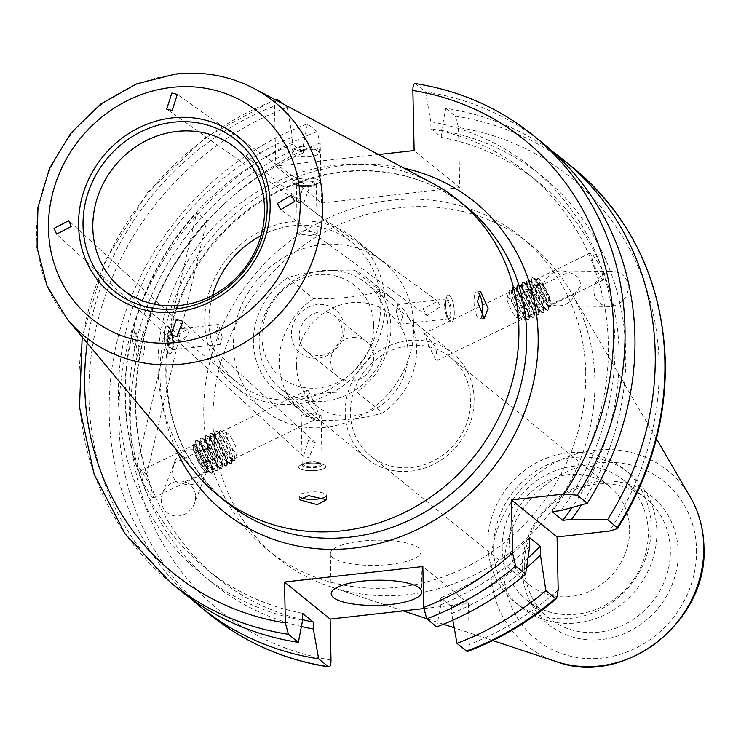 <?xml version="1.0" encoding="UTF-8"?>
<svg xmlns="http://www.w3.org/2000/svg" width="741" height="741" viewBox="0 0 741 741"><rect width="100%" height="100%" fill="white"/><g stroke="black" fill="none" stroke-linecap="round" stroke-linejoin="round"><path stroke-width="0.56" stroke-dasharray="3.71 2.78" d="M307.913 463.412A13.588 3.77 178.8 0 0 300.42 465.265A13.588 3.77 178.8 0 0 298.632 467.191A13.588 3.77 178.8 0 0 316.527 470.396A13.588 3.77 178.8 0 0 325.808 466.626A13.588 3.77 178.8 0 0 323.947 464.774A13.588 3.77 178.8 0 0 307.913 463.412M309.025 462.338A9.966 2.76 178.8 0 0 303.523 463.699A9.966 2.76 178.8 0 0 302.217 465.107A9.966 2.76 178.8 0 0 315.333 467.46A9.966 2.76 178.8 0 0 322.14 464.69A9.966 2.76 178.8 0 0 320.779 463.338A9.966 2.76 178.8 0 0 309.025 462.338M308.562 440.163L303.458 456.317L308.923 457.577L315.555 442.831L308.562 440.163M314.304 418.23L301.17 415.423L307.987 413.108L321.103 415.006L314.304 418.23M445.674 305.088A13.588 4.066 83.6 0 0 449.055 320.177A13.588 4.066 83.6 0 0 451.491 322.094A13.588 4.066 83.6 0 0 454.279 312.081A13.588 4.066 83.6 0 0 448.462 295.075A13.588 4.066 83.6 0 0 446.517 297.484A13.588 4.066 83.6 0 0 445.674 305.088M444.832 306.246A9.966 2.983 83.6 0 0 447.314 317.305A9.966 2.983 83.6 0 0 449.102 318.713A9.966 2.983 83.6 0 0 451.149 311.368A9.966 2.983 83.6 0 0 446.879 298.901A9.966 2.983 83.6 0 0 445.452 300.67A9.966 2.983 83.6 0 0 444.832 306.246M422.944 308.701L427.14 315.731L440.135 306.774L437.912 301.161L422.944 308.701M402.548 316.815L400.047 324.206L396.231 311.692L397.824 304.403L402.548 316.815M301.948 178.303A13.588 3.77 -1.2 0 1 319.834 181.508A13.588 3.77 -1.2 0 1 318.056 183.435A13.588 3.77 -1.2 0 1 310.553 185.287A13.588 3.77 -1.2 0 1 294.52 183.925A13.588 3.77 -1.2 0 1 292.658 182.082A13.588 3.77 -1.2 0 1 301.948 178.303M303.134 181.239A9.966 2.76 -1.2 0 1 316.259 183.592A9.966 2.76 -1.2 0 1 314.953 185.009A9.966 2.76 -1.2 0 1 309.451 186.362A9.966 2.76 -1.2 0 1 297.687 185.37A9.966 2.76 -1.2 0 1 296.326 184.009A9.966 2.76 -1.2 0 1 303.134 181.239M303.597 203.414L309.303 187.769L303.236 186L298.688 202.46L303.597 203.414M310.479 235.592L317.296 233.276L304.162 230.47L297.373 233.693L310.479 235.592M301.272 146.097L319.139 148.404L309.84 151.034L291.982 149.608L301.272 146.097M164.187 336.618A13.588 4.066 -96.4 0 1 166.984 326.614A13.588 4.066 -96.4 0 1 169.42 328.532A13.588 4.066 -96.4 0 1 172.801 343.611A13.588 4.066 -96.4 0 1 171.958 351.215A13.588 4.066 -96.4 0 1 170.004 353.624A13.588 4.066 -96.4 0 1 164.187 336.618M167.327 337.331A9.966 2.983 -96.4 0 1 169.374 329.986A9.966 2.983 -96.4 0 1 171.152 331.394A9.966 2.983 -96.4 0 1 173.635 342.453A9.966 2.983 -96.4 0 1 173.014 348.029A9.966 2.983 -96.4 0 1 171.588 349.798A9.966 2.983 -96.4 0 1 167.327 337.331M189.214 334.876L187.316 329.699L172.023 336.803L175.182 343.157L189.214 334.876M222.235 337.007L218.428 324.493L215.927 331.885L220.642 344.306L222.235 337.007M132.398 340.184L134.918 330.199L138.984 347.399L137.344 357.282L132.398 340.184M409.254 345.639A63.42 57.909 129.1 0 1 450.491 357.319A63.42 57.909 129.1 0 1 470.665 399.825A63.42 57.909 129.1 0 1 411.801 467.478A63.42 57.909 129.1 0 1 370.556 455.798A63.42 57.909 129.1 0 1 350.382 413.293A63.42 57.909 129.1 0 1 409.254 345.639M408.3 340.591A67.95 62.04 129.1 0 1 452.482 353.096A67.95 62.04 129.1 0 1 470.146 422.981A67.95 62.04 129.1 0 1 411.033 471.128A67.95 62.04 129.1 0 1 366.841 458.623A67.95 62.04 129.1 0 1 349.178 388.738A67.95 62.04 129.1 0 1 408.3 340.591M425.556 334.006L424.371 333.404L428.418 344.926L435.819 359.913L437.403 360.311L435.791 347.603L425.556 334.006M322.215 270.724A67.95 62.04 129.1 0 1 366.406 283.238A67.95 62.04 129.1 0 1 384.07 353.114A67.95 62.04 129.1 0 1 324.947 401.261A67.95 62.04 129.1 0 1 280.765 388.756A67.95 62.04 129.1 0 1 263.101 318.871A67.95 62.04 129.1 0 1 322.215 270.724M389.998 564.41A45.303 12.569 178.8 0 0 420.944 551.823A45.303 12.569 178.8 0 0 361.302 541.125A45.303 12.569 178.8 0 0 330.356 553.712A45.303 12.569 178.8 0 0 389.998 564.41M206.795 471.193A18.117 16.543 129.1 0 1 206.387 472.36A18.117 16.543 129.1 0 1 181.98 483.215C176.312 483.845 173.144 479.853 172.496 471.22L174.116 463.347A18.117 16.543 129.1 0 1 174.515 462.18A18.117 16.543 129.1 0 1 198.921 451.325L206.859 467.367L206.795 471.193L181.98 483.215M195.624 496.609A18.117 16.543 129.1 0 1 194.374 503.621A18.117 16.543 129.1 0 1 175.339 515.968A18.117 16.543 129.1 0 1 161.26 500.453A18.117 16.543 129.1 0 1 162.501 493.441A18.117 16.543 129.1 0 1 181.545 481.094A18.117 16.543 129.1 0 1 195.624 496.609M543.431 284.442A18.117 16.543 129.1 0 1 561.493 270.854A18.117 16.543 129.1 0 1 568.236 272.419C577.082 274.365 581.092 279.051 580.277 286.48L576.109 292.287L551.304 304.31L543.431 284.442L568.236 272.419M593.865 290.889A18.117 16.543 129.1 0 1 612.77 271.456A18.117 16.543 129.1 0 1 628.229 287.045A18.117 16.543 129.1 0 1 609.324 306.478A18.117 16.543 129.1 0 1 593.865 290.889M522.201 569.227A82.242 75.091 129.1 0 1 598.533 481.493A82.242 75.091 129.1 0 1 678.182 551.758A82.242 75.091 129.1 0 1 601.849 639.492A82.242 75.091 129.1 0 1 522.201 569.227M524.295 566.346A77.008 70.312 129.1 0 1 566.698 493.636A77.008 70.312 129.1 0 1 645.856 498.369A77.008 70.312 129.1 0 1 670.355 549.979A77.008 70.312 129.1 0 1 627.951 622.69A77.008 70.312 129.1 0 1 548.794 617.957A77.008 70.312 129.1 0 1 524.295 566.346M502.194 548.414A77.008 70.312 129.1 0 1 544.598 475.703A77.008 70.312 129.1 0 1 623.755 480.437A77.008 70.312 129.1 0 1 648.255 532.057A77.008 70.312 129.1 0 1 605.86 604.758A77.008 70.312 129.1 0 1 526.694 600.025A77.008 70.312 129.1 0 1 502.194 548.414M493.608 549.377A86.067 78.583 129.1 0 1 540.995 468.117A86.067 78.583 129.1 0 1 629.47 473.406A86.067 78.583 129.1 0 1 656.85 531.093A86.067 78.583 129.1 0 1 609.463 612.353A86.067 78.583 129.1 0 1 520.988 607.064A86.067 78.583 129.1 0 1 493.608 549.377M487.865 544.718A86.067 78.583 129.1 0 1 535.261 463.458A86.067 78.583 129.1 0 1 623.727 468.747A86.067 78.583 129.1 0 1 651.107 526.434A86.067 78.583 129.1 0 1 603.72 607.694A86.067 78.583 129.1 0 1 515.245 602.405A86.067 78.583 129.1 0 1 487.865 544.718M585.696 372.362A201.357 183.851 129.1 0 1 474.824 562.465A201.357 183.851 129.1 0 1 267.853 550.091A201.357 183.851 129.1 0 1 203.794 415.136A201.357 183.851 129.1 0 1 314.656 225.032A201.357 183.851 129.1 0 1 521.636 237.407A201.357 183.851 129.1 0 1 585.696 372.362M594.875 379.809A201.357 183.851 129.1 0 1 330.588 586.798A201.357 183.851 129.1 0 1 277.032 557.547A201.357 183.851 129.1 0 1 212.973 422.592A201.357 183.851 129.1 0 1 323.845 232.489A201.357 183.851 129.1 0 1 530.815 244.854A201.357 183.851 129.1 0 1 570.468 291.241A201.357 183.851 129.1 0 1 594.875 379.809M414.96 83.511L425.491 91.865A287.879 262.842 129.1 0 1 543.348 143.587M302.587 620.263A261.814 239.047 129.1 0 1 118.412 398.797A261.814 239.047 129.1 0 1 292.473 137.205L287.165 107.362L282.497 103.573M180.508 590.642A287.879 262.842 129.1 0 1 88.929 397.695A287.879 262.842 129.1 0 1 287.165 107.362M602.137 279.338L593.689 264.87L590.54 252.913L591.874 253.441L601.062 267.547L603.572 279.82L602.137 279.338M425.491 91.865L430.799 121.709L430.947 128.721A254.811 232.655 129.1 0 1 527.268 173.135A254.811 232.655 129.1 0 1 608.333 343.917A254.811 232.655 129.1 0 1 552.073 511.596M430.947 128.721L441.71 137.456A254.811 232.655 129.1 0 1 538.031 181.869A254.811 232.655 129.1 0 1 619.096 352.651A254.811 232.655 129.1 0 1 572.108 507.502M441.71 137.456L441.562 130.444A261.814 239.047 129.1 0 1 625.737 351.91A261.814 239.047 129.1 0 1 581.518 504.871M441.562 130.444L445.786 108.334A287.879 262.842 129.1 0 1 553.268 152.1M445.786 108.334L455.437 116.17L458.494 127.508A278.82 254.571 129.1 0 1 659.157 364.127A278.82 254.571 129.1 0 1 609.417 531.075M261.017 235.684A90.541 82.659 129.1 0 1 293.065 225.746A90.541 82.659 129.1 0 1 351.947 242.409A90.541 82.659 129.1 0 1 375.474 335.516A90.541 82.659 129.1 0 1 296.706 399.668A90.541 82.659 129.1 0 1 237.833 383.004A90.541 82.659 129.1 0 1 212.547 295.409M196.652 474.184A190.261 173.718 129.1 0 1 175.256 284.6A190.261 173.718 129.1 0 1 334.608 165.299A190.261 173.718 129.1 0 1 432.698 183.351M629.628 528.842A63.42 57.909 -50.9 0 0 609.454 486.328A63.42 57.909 -50.9 0 0 544.264 482.437A63.42 57.909 -50.9 0 0 509.345 542.31A63.42 57.909 -50.9 0 0 529.519 584.816A63.42 57.909 -50.9 0 0 594.708 588.715A63.42 57.909 -50.9 0 0 629.628 528.842M198.921 451.325L174.116 463.347M152.276 497.257L153.609 497.795L150.46 485.827L142.013 471.359L140.577 470.887L143.087 483.151L152.276 497.257M308.33 390.794L315.731 405.772L319.779 417.294L318.593 416.692L308.358 403.104L306.746 390.387L308.33 390.794M321.668 244.678A95.07 86.799 129.1 0 1 383.495 262.175A95.07 86.799 129.1 0 1 408.208 359.95A95.07 86.799 129.1 0 1 325.494 427.307A95.07 86.799 129.1 0 1 263.676 409.81A95.07 86.799 129.1 0 1 238.963 312.035A95.07 86.799 129.1 0 1 321.668 244.678M292.973 221.392A95.07 86.799 129.1 0 1 354.8 238.889A95.07 86.799 129.1 0 1 379.512 336.664A95.07 86.799 129.1 0 1 296.798 404.021A95.07 86.799 129.1 0 1 234.98 386.524A95.07 86.799 129.1 0 1 210.268 288.749A95.07 86.799 129.1 0 1 292.973 221.392M302.578 619.708A254.811 232.655 129.1 0 1 216.881 577.572A254.811 232.655 129.1 0 1 140.947 350.567A254.811 232.655 129.1 0 1 303.384 152.942L292.621 144.217L292.473 137.205M302.448 613.252A254.811 232.655 129.1 0 1 206.118 568.838A254.811 232.655 129.1 0 1 130.184 341.833A254.811 232.655 129.1 0 1 292.621 144.217M206.813 220.762A254.811 232.655 -50.9 0 0 146.764 474.592L206.813 220.762L196.773 212.621A254.811 232.655 -50.9 0 0 136.724 466.441L146.764 474.592M378.475 154.545L275.8 166.049L321.427 203.08L459.753 187.584L458.494 127.508M423.741 608.574L468.46 603.563L469.322 644.494L467.645 651.422M321.427 203.08L320.168 143.004L317.111 131.666L307.459 123.83L303.236 145.94L303.384 152.942M190.882 598.598A287.879 262.842 129.1 0 1 307.459 123.83M301.402 626.506A261.814 239.047 129.1 0 1 129.119 401.214A261.814 239.047 129.1 0 1 303.236 145.94M430.799 121.709A261.814 239.047 129.1 0 1 560.798 510.614M276.226 99.053L274.541 105.972L275.8 166.049M526.555 567.773A261.814 239.047 129.1 0 1 451.677 613.502L452.862 620.18M528.009 557.973A254.811 232.655 129.1 0 1 451.528 606.49L451.677 613.502M529.5 537.54A254.811 232.655 129.1 0 1 440.775 597.755L451.528 606.49M529.685 546.376A261.814 239.047 129.1 0 1 440.914 604.767L440.775 597.755M436.699 626.867L440.914 604.767M468.46 603.563L422.842 566.541M459.753 187.584L414.126 150.553M576.109 292.287A18.117 16.543 129.1 0 1 558.047 305.876A18.117 16.543 129.1 0 1 551.304 304.31M136.724 466.441L196.773 212.621M344.287 328.374A27.88 25.453 129.1 0 1 318.408 358.116A27.88 25.453 129.1 0 1 291.408 334.302A27.88 25.453 129.1 0 1 317.287 304.56A27.88 25.453 129.1 0 1 344.287 328.374M299.234 336.071A22.647 20.683 -50.9 0 0 306.441 351.253A22.647 20.683 -50.9 0 0 329.717 352.642A22.647 20.683 -50.9 0 0 342.194 331.264A22.647 20.683 -50.9 0 0 334.988 316.083A22.647 20.683 -50.9 0 0 311.702 314.684A22.647 20.683 -50.9 0 0 299.234 336.071M296.428 365.535A58.891 53.769 129.1 0 1 351.095 302.717A58.891 53.769 129.1 0 1 408.124 353.031A58.891 53.769 129.1 0 1 353.457 415.849A58.891 53.769 129.1 0 1 296.428 365.535M313.424 298.595A72.479 66.181 -50.9 0 0 279.237 363.488A72.479 66.181 -50.9 0 0 302.3 412.07A72.479 66.181 -50.9 0 0 315.972 420.434L290.148 399.473A72.479 66.181 129.1 0 1 276.476 391.109A72.479 66.181 129.1 0 1 253.413 342.527A72.479 66.181 129.1 0 1 287.601 277.643C306.033 272.114 328.217 269.631 354.152 270.187A72.479 66.181 129.1 0 1 367.823 278.551A72.479 66.181 129.1 0 1 390.877 327.133A72.479 66.181 129.1 0 1 356.699 392.017L382.523 412.978A72.479 66.181 -50.9 0 0 416.701 348.094A72.479 66.181 -50.9 0 0 393.647 299.512A72.479 66.181 -50.9 0 0 379.976 291.148C361.534 296.669 339.35 299.151 313.424 298.595L287.601 277.643M373.686 325.077A58.891 53.769 -50.9 0 0 316.657 274.772A58.891 53.769 -50.9 0 0 261.999 337.59A58.891 53.769 -50.9 0 0 319.028 387.904A58.891 53.769 -50.9 0 0 373.686 325.077M373.751 356.875A22.647 20.683 129.1 0 1 361.284 378.262A22.647 20.683 129.1 0 1 338.007 376.873A22.647 20.683 129.1 0 1 330.801 361.691A22.647 20.683 129.1 0 1 343.268 340.304A22.647 20.683 129.1 0 1 366.554 341.694A22.647 20.683 129.1 0 1 373.751 356.875M379.976 291.148L354.152 270.187M356.699 392.017C330.764 391.47 308.58 393.953 290.148 399.473M315.972 420.434C341.897 420.99 364.081 418.508 382.523 412.978M231.544 438.209A11.328 2.112 -115.8 0 1 237.074 453.103A11.328 2.112 -115.8 0 1 232.183 448.333A11.328 2.112 -115.8 0 1 227.32 437.69A11.328 2.112 -115.8 0 1 227.376 433.087A11.328 2.112 -115.8 0 1 231.544 438.209M234.916 458.651A16.663 3.103 -115.8 0 1 234.804 460.031A16.663 3.103 -115.8 0 1 233.387 460.365A16.663 3.103 -115.8 0 1 227.617 453.01A16.663 3.103 -115.8 0 1 219.373 432.475A16.663 3.103 -115.8 0 1 219.392 431.484A16.663 3.103 -115.8 0 1 220.54 430.577A16.663 3.103 -115.8 0 1 226.672 438.107A16.663 3.103 -115.8 0 1 234.916 458.651M219.058 434.726A14.588 2.714 -115.8 0 1 219.077 433.865A14.588 2.714 -115.8 0 1 220.401 433.226A14.588 2.714 -115.8 0 1 227.811 443.998A14.588 2.714 -115.8 0 1 232.655 457.642A14.588 2.714 -115.8 0 1 232.637 458.503A14.588 2.714 -115.8 0 1 231.322 459.142A14.588 2.714 -115.8 0 1 223.912 448.37A14.588 2.714 -115.8 0 1 219.058 434.726M223.161 439.144A18.117 3.372 -115.8 0 1 232.118 461.476A18.117 3.372 -115.8 0 1 232.1 462.541A18.117 3.372 -115.8 0 1 231.572 463.551A18.117 3.372 -115.8 0 1 224.18 455.345A18.117 3.372 -115.8 0 1 215.223 433.013A18.117 3.372 -115.8 0 1 215.77 430.938A18.117 3.372 -115.8 0 1 216.891 431.142A18.117 3.372 -115.8 0 1 223.161 439.144M231.646 461.699A18.117 3.372 -115.8 0 1 231.099 463.773A18.117 3.372 -115.8 0 1 229.979 463.57A18.117 3.372 -115.8 0 1 223.708 455.567A18.117 3.372 -115.8 0 1 214.751 433.244A18.117 3.372 -115.8 0 1 214.77 432.17A18.117 3.372 -115.8 0 1 215.298 431.16A18.117 3.372 -115.8 0 1 222.689 439.376A18.117 3.372 -115.8 0 1 231.646 461.699M214.214 437.079A14.588 2.714 -115.8 0 1 214.232 436.208A14.588 2.714 -115.8 0 1 215.548 435.569A14.588 2.714 -115.8 0 1 222.958 446.341A14.588 2.714 -115.8 0 1 227.811 459.985A14.588 2.714 -115.8 0 1 227.793 460.846A14.588 2.714 -115.8 0 1 226.468 461.486A14.588 2.714 -115.8 0 1 219.058 450.713A14.588 2.714 -115.8 0 1 214.214 437.079M218.308 441.488A18.117 3.372 -115.8 0 1 227.274 463.82A18.117 3.372 -115.8 0 1 227.246 464.894A18.117 3.372 -115.8 0 1 226.727 465.894A18.117 3.372 -115.8 0 1 219.336 457.688A18.117 3.372 -115.8 0 1 210.379 435.356A18.117 3.372 -115.8 0 1 210.926 433.281A18.117 3.372 -115.8 0 1 212.037 433.494A18.117 3.372 -115.8 0 1 218.308 441.488M226.802 464.051A18.117 3.372 -115.8 0 1 226.255 466.126A18.117 3.372 -115.8 0 1 225.134 465.913A18.117 3.372 -115.8 0 1 218.864 457.919A18.117 3.372 -115.8 0 1 209.907 435.588A18.117 3.372 -115.8 0 1 209.925 434.513A18.117 3.372 -115.8 0 1 210.453 433.513A18.117 3.372 -115.8 0 1 217.835 441.719A18.117 3.372 -115.8 0 1 226.802 464.051M209.36 439.422A14.588 2.714 -115.8 0 1 209.379 438.561A14.588 2.714 -115.8 0 1 210.703 437.922A14.588 2.714 -115.8 0 1 218.113 448.694A14.588 2.714 -115.8 0 1 222.967 462.338A14.588 2.714 -115.8 0 1 222.948 463.199A14.588 2.714 -115.8 0 1 221.624 463.838A14.588 2.714 -115.8 0 1 214.214 453.066A14.588 2.714 -115.8 0 1 209.36 439.422M213.464 443.84A18.117 3.372 -115.8 0 1 222.42 466.172A18.117 3.372 -115.8 0 1 222.402 467.238A18.117 3.372 -115.8 0 1 221.874 468.247A18.117 3.372 -115.8 0 1 214.492 460.041A18.117 3.372 -115.8 0 1 205.526 437.709A18.117 3.372 -115.8 0 1 206.081 435.634A18.117 3.372 -115.8 0 1 207.193 435.838A18.117 3.372 -115.8 0 1 213.464 443.84M221.957 466.395A18.117 3.372 -115.8 0 1 221.402 468.469A18.117 3.372 -115.8 0 1 220.29 468.266A18.117 3.372 -115.8 0 1 214.019 460.263A18.117 3.372 -115.8 0 1 205.062 437.931A18.117 3.372 -115.8 0 1 205.081 436.866A18.117 3.372 -115.8 0 1 205.609 435.856A18.117 3.372 -115.8 0 1 212.991 444.072A18.117 3.372 -115.8 0 1 221.957 466.395M204.516 441.766A14.588 2.714 -115.8 0 1 204.535 440.904A14.588 2.714 -115.8 0 1 205.859 440.265A14.588 2.714 -115.8 0 1 213.269 451.037A14.588 2.714 -115.8 0 1 218.123 464.681A14.588 2.714 -115.8 0 1 218.104 465.543A14.588 2.714 -115.8 0 1 216.78 466.182A14.588 2.714 -115.8 0 1 209.37 455.409A14.588 2.714 -115.8 0 1 204.516 441.766M208.619 446.184A18.117 3.372 -115.8 0 1 217.576 468.516A18.117 3.372 -115.8 0 1 217.558 469.59A18.117 3.372 -115.8 0 1 217.03 470.591A18.117 3.372 -115.8 0 1 209.647 462.384A18.117 3.372 -115.8 0 1 200.681 440.052A18.117 3.372 -115.8 0 1 201.228 437.977A18.117 3.372 -115.8 0 1 202.349 438.19A18.117 3.372 -115.8 0 1 208.619 446.184M217.104 468.747A18.117 3.372 -115.8 0 1 216.557 470.822A18.117 3.372 -115.8 0 1 215.446 470.609A18.117 3.372 -115.8 0 1 209.175 462.616A18.117 3.372 -115.8 0 1 200.209 440.284A18.117 3.372 -115.8 0 1 200.237 439.209A18.117 3.372 -115.8 0 1 200.755 438.209A18.117 3.372 -115.8 0 1 208.147 446.415A18.117 3.372 -115.8 0 1 217.104 468.747M199.672 444.118A14.588 2.714 -115.8 0 1 199.69 443.257A14.588 2.714 -115.8 0 1 201.015 442.618A14.588 2.714 -115.8 0 1 208.425 453.39A14.588 2.714 -115.8 0 1 213.269 467.034A14.588 2.714 -115.8 0 1 213.251 467.895A14.588 2.714 -115.8 0 1 211.935 468.534A14.588 2.714 -115.8 0 1 204.525 457.762A14.588 2.714 -115.8 0 1 199.672 444.118M203.775 448.537A18.117 3.372 -115.8 0 1 212.732 470.868A18.117 3.372 -115.8 0 1 212.713 471.934A18.117 3.372 -115.8 0 1 212.185 472.943A18.117 3.372 -115.8 0 1 204.794 464.727A18.117 3.372 -115.8 0 1 195.837 442.405A18.117 3.372 -115.8 0 1 196.384 440.33A18.117 3.372 -115.8 0 1 197.504 440.534A18.117 3.372 -115.8 0 1 203.775 448.537M212.259 471.091A18.117 3.372 -115.8 0 1 211.713 473.166A18.117 3.372 -115.8 0 1 210.601 472.962A18.117 3.372 -115.8 0 1 204.321 464.959A18.117 3.372 -115.8 0 1 195.365 442.627A18.117 3.372 -115.8 0 1 195.383 441.562A18.117 3.372 -115.8 0 1 195.911 440.552A18.117 3.372 -115.8 0 1 203.303 448.759A18.117 3.372 -115.8 0 1 212.259 471.091M194.827 446.462A14.588 2.714 -115.8 0 1 194.846 445.6A14.588 2.714 -115.8 0 1 196.161 444.961A14.588 2.714 -115.8 0 1 203.571 455.734A14.588 2.714 -115.8 0 1 208.425 469.377A14.588 2.714 -115.8 0 1 208.406 470.239A14.588 2.714 -115.8 0 1 207.082 470.878A14.588 2.714 -115.8 0 1 199.681 460.105A14.588 2.714 -115.8 0 1 194.827 446.462M208.184 471.109A16.182 3.01 64.2 0 0 200.181 451.167A16.182 3.01 64.2 0 0 194.577 444.026A16.182 3.01 64.2 0 0 193.086 445.072A16.182 3.01 64.2 0 0 193.095 445.693A16.182 3.01 64.2 0 0 201.098 465.635A16.182 3.01 64.2 0 0 206.415 472.591A16.182 3.01 64.2 0 0 208.165 472.063A16.182 3.01 64.2 0 0 208.184 471.109M199.412 452.279A14.588 2.714 -115.8 0 1 205.915 466.756A14.588 2.714 -115.8 0 1 205.025 471.582A14.588 2.714 -115.8 0 1 200.237 465.311A14.588 2.714 -115.8 0 1 193.012 446.786A14.588 2.714 -115.8 0 1 199.412 452.279M203.895 463.57L204.192 468.247L200.116 463.468L195.744 454.02L195.448 449.342L199.524 454.122L203.895 463.57L215.918 457.753L211.546 448.296L199.524 454.122M195.448 449.342L207.471 443.516L211.546 448.296M207.471 443.516L207.767 448.194L195.744 454.02M207.767 448.194L212.13 457.651L200.116 463.468M215.918 457.753L216.205 462.43L212.13 457.651M216.205 462.43L204.192 468.247M517.57 316.527A11.328 2.112 64.2 0 0 512.698 303.653A11.328 2.112 64.2 0 0 507.076 297.595A11.328 2.112 64.2 0 0 506.992 298.336A11.328 2.112 64.2 0 0 510.882 309.34A11.328 2.112 64.2 0 0 516.773 317.611A11.328 2.112 64.2 0 0 517.57 316.527M516.847 298.234A16.663 3.103 64.2 0 0 510.762 290.342A16.663 3.103 64.2 0 0 509.345 290.676A16.663 3.103 64.2 0 0 509.224 291.759A16.663 3.103 64.2 0 0 517.162 312.054A16.663 3.103 64.2 0 0 523.609 320.131A16.663 3.103 64.2 0 0 524.758 319.214A16.663 3.103 64.2 0 0 524.785 318.528A16.663 3.103 64.2 0 0 516.847 298.234M518.431 310.562A14.588 2.714 64.2 0 0 523.757 317.481A14.588 2.714 64.2 0 0 525.073 316.842A14.588 2.714 64.2 0 0 518.154 298.475A14.588 2.714 64.2 0 0 512.828 291.565A14.588 2.714 64.2 0 0 511.512 292.204A14.588 2.714 64.2 0 0 518.431 310.562M528.944 318.009A18.117 3.372 64.2 0 0 520.312 295.946A18.117 3.372 64.2 0 0 512.577 287.156A18.117 3.372 64.2 0 0 512.05 288.156A18.117 3.372 64.2 0 0 512.022 288.916A18.117 3.372 64.2 0 0 520.645 310.97A18.117 3.372 64.2 0 0 527.268 319.556A18.117 3.372 64.2 0 0 528.379 319.769A18.117 3.372 64.2 0 0 528.944 318.009M520.784 295.724A18.117 3.372 64.2 0 0 514.171 287.137A18.117 3.372 64.2 0 0 513.05 286.924A18.117 3.372 64.2 0 0 512.494 288.684A18.117 3.372 64.2 0 0 521.118 310.748A18.117 3.372 64.2 0 0 528.852 319.538A18.117 3.372 64.2 0 0 529.38 318.537A18.117 3.372 64.2 0 0 529.407 317.778A18.117 3.372 64.2 0 0 520.784 295.724M523.276 308.219A14.588 2.714 64.2 0 0 528.602 315.129A14.588 2.714 64.2 0 0 529.926 314.49A14.588 2.714 64.2 0 0 523.007 296.131A14.588 2.714 64.2 0 0 517.681 289.212A14.588 2.714 64.2 0 0 516.357 289.851A14.588 2.714 64.2 0 0 523.276 308.219M533.789 315.666A18.117 3.372 64.2 0 0 525.156 293.603A18.117 3.372 64.2 0 0 517.431 284.803A18.117 3.372 64.2 0 0 516.903 285.813A18.117 3.372 64.2 0 0 516.866 286.563A18.117 3.372 64.2 0 0 525.489 308.627A18.117 3.372 64.2 0 0 532.112 317.213A18.117 3.372 64.2 0 0 533.224 317.417A18.117 3.372 64.2 0 0 533.789 315.666M525.628 293.371A18.117 3.372 64.2 0 0 519.015 284.785A18.117 3.372 64.2 0 0 517.894 284.581A18.117 3.372 64.2 0 0 517.338 286.332A18.117 3.372 64.2 0 0 525.962 308.395A18.117 3.372 64.2 0 0 533.696 317.194A18.117 3.372 64.2 0 0 534.224 316.185A18.117 3.372 64.2 0 0 534.261 315.434A18.117 3.372 64.2 0 0 525.628 293.371M528.12 305.876A14.588 2.714 64.2 0 0 533.446 312.785A14.588 2.714 64.2 0 0 534.77 312.146A14.588 2.714 64.2 0 0 527.851 293.779A14.588 2.714 64.2 0 0 522.525 286.869A14.588 2.714 64.2 0 0 521.201 287.508A14.588 2.714 64.2 0 0 528.12 305.876M538.633 313.313A18.117 3.372 64.2 0 0 530.01 291.259A18.117 3.372 64.2 0 0 522.275 282.46A18.117 3.372 64.2 0 0 521.747 283.46A18.117 3.372 64.2 0 0 521.71 284.22A18.117 3.372 64.2 0 0 530.343 306.274A18.117 3.372 64.2 0 0 536.956 314.86A18.117 3.372 64.2 0 0 538.077 315.073A18.117 3.372 64.2 0 0 538.633 313.313M530.473 291.028A18.117 3.372 64.2 0 0 523.859 282.441A18.117 3.372 64.2 0 0 522.748 282.228A18.117 3.372 64.2 0 0 522.183 283.988A18.117 3.372 64.2 0 0 530.815 306.052A18.117 3.372 64.2 0 0 538.54 314.842A18.117 3.372 64.2 0 0 539.068 313.841A18.117 3.372 64.2 0 0 539.105 313.091A18.117 3.372 64.2 0 0 530.473 291.028M532.964 303.523A14.588 2.714 64.2 0 0 538.29 310.433A14.588 2.714 64.2 0 0 539.615 309.794A14.588 2.714 64.2 0 0 532.696 291.435A14.588 2.714 64.2 0 0 527.37 284.516A14.588 2.714 64.2 0 0 526.045 285.155A14.588 2.714 64.2 0 0 532.964 303.523M543.477 310.97A18.117 3.372 64.2 0 0 534.854 288.907A18.117 3.372 64.2 0 0 527.12 280.107A18.117 3.372 64.2 0 0 526.592 281.117A18.117 3.372 64.2 0 0 526.555 281.867A18.117 3.372 64.2 0 0 535.187 303.93A18.117 3.372 64.2 0 0 541.801 312.517A18.117 3.372 64.2 0 0 542.921 312.721A18.117 3.372 64.2 0 0 543.477 310.97M535.326 288.675A18.117 3.372 64.2 0 0 528.703 280.089A18.117 3.372 64.2 0 0 527.592 279.885A18.117 3.372 64.2 0 0 527.027 281.636A18.117 3.372 64.2 0 0 535.66 303.699A18.117 3.372 64.2 0 0 543.394 312.498A18.117 3.372 64.2 0 0 543.913 311.489A18.117 3.372 64.2 0 0 543.95 310.738A18.117 3.372 64.2 0 0 535.326 288.675M537.809 301.179A14.588 2.714 64.2 0 0 543.144 308.089A14.588 2.714 64.2 0 0 544.459 307.45A14.588 2.714 64.2 0 0 537.54 289.083A14.588 2.714 64.2 0 0 532.214 282.173A14.588 2.714 64.2 0 0 530.899 282.812A14.588 2.714 64.2 0 0 537.809 301.179M548.331 308.617A18.117 3.372 64.2 0 0 539.698 286.563A18.117 3.372 64.2 0 0 531.964 277.764A18.117 3.372 64.2 0 0 531.436 278.764A18.117 3.372 64.2 0 0 531.408 279.524A18.117 3.372 64.2 0 0 540.032 301.578A18.117 3.372 64.2 0 0 546.654 310.164A18.117 3.372 64.2 0 0 547.766 310.377A18.117 3.372 64.2 0 0 548.331 308.617M540.17 286.332A18.117 3.372 64.2 0 0 533.557 277.745A18.117 3.372 64.2 0 0 532.436 277.532A18.117 3.372 64.2 0 0 531.881 279.292A18.117 3.372 64.2 0 0 540.504 301.355A18.117 3.372 64.2 0 0 548.238 310.146A18.117 3.372 64.2 0 0 548.766 309.145A18.117 3.372 64.2 0 0 548.794 308.395A18.117 3.372 64.2 0 0 540.17 286.332M542.662 298.827A14.588 2.714 64.2 0 0 547.988 305.737A14.588 2.714 64.2 0 0 549.303 305.097A14.588 2.714 64.2 0 0 542.393 286.739A14.588 2.714 64.2 0 0 537.068 279.82A14.588 2.714 64.2 0 0 535.743 280.469A14.588 2.714 64.2 0 0 542.662 298.827M543.366 285.591A16.182 3.01 -115.8 0 1 551.072 305.301A16.182 3.01 -115.8 0 1 551.063 305.635A16.182 3.01 -115.8 0 1 549.572 306.681A16.182 3.01 -115.8 0 1 543.662 299.012A16.182 3.01 -115.8 0 1 535.956 279.311A16.182 3.01 -115.8 0 1 535.984 278.635A16.182 3.01 -115.8 0 1 537.734 278.116A16.182 3.01 -115.8 0 1 543.366 285.591M551.137 303.625A14.588 2.714 64.2 0 0 546.608 290.379A14.588 2.714 64.2 0 0 539.124 279.116A14.588 2.714 64.2 0 0 537.521 280.2A14.588 2.714 64.2 0 0 544.283 297.65A14.588 2.714 64.2 0 0 551.137 303.921A14.588 2.714 64.2 0 0 551.137 303.625M546.691 292.352L541.801 283.951L539.448 283.507L541.967 291.463L546.858 299.864L549.211 300.309L546.691 292.352L534.669 298.178L537.197 306.126L549.211 300.309M546.858 299.864L534.835 305.681L537.197 306.126M534.835 305.681L529.954 297.289L541.967 291.463M529.954 297.289L527.425 289.333L539.448 283.507M534.669 298.178L529.787 289.777L527.425 289.333M529.787 289.777L541.801 283.951M304.551 465.709A8.883 2.464 -1.2 0 1 304.449 463.227A8.883 2.464 -1.2 0 1 319.788 462.884A8.883 2.464 -1.2 0 1 319.834 462.903A8.883 2.464 -1.2 0 1 316.694 466.33A8.883 2.464 -1.2 0 1 304.551 465.709M300.568 469.072A13.588 3.77 -1.2 0 1 298.632 467.191A13.588 3.77 -1.2 0 1 300.42 465.265A13.588 3.77 -1.2 0 1 323.873 464.746A13.588 3.77 -1.2 0 1 323.947 464.774A13.588 3.77 -1.2 0 1 325.808 466.626A13.588 3.77 -1.2 0 1 315.879 470.47A13.588 3.77 -1.2 0 1 300.568 469.072M324.567 497.294A13.588 3.77 178.8 0 0 326.411 495.34A13.588 3.77 178.8 0 0 324.475 493.46A13.588 3.77 178.8 0 0 309.164 492.061A13.588 3.77 178.8 0 0 299.234 495.905A13.588 3.77 178.8 0 0 300.855 497.646M448.175 317.694A8.883 2.658 -96.4 0 1 446.795 316.444A8.883 2.658 -96.4 0 1 445.137 301.624A8.883 2.658 -96.4 0 1 446.619 300.049A8.883 2.658 -96.4 0 1 450.102 309.266A8.883 2.658 -96.4 0 1 448.175 317.694M451.167 322.085A13.588 4.066 -96.4 0 1 449.055 320.177A13.588 4.066 -96.4 0 1 446.517 297.484A13.588 4.066 -96.4 0 1 448.462 295.075A13.588 4.066 -96.4 0 1 448.777 295.085A13.588 4.066 -96.4 0 1 454.066 308.654A13.588 4.066 -96.4 0 1 451.491 322.094A13.588 4.066 -96.4 0 1 451.167 322.085M478.714 293.047A13.588 4.066 83.6 0 0 477.13 291.908A13.588 4.066 83.6 0 0 476.815 291.908A13.588 4.066 83.6 0 0 474.231 305.338A13.588 4.066 83.6 0 0 479.52 318.908A13.588 4.066 83.6 0 0 479.844 318.917A13.588 4.066 83.6 0 0 481.557 317.12M315.138 183.972A8.883 2.464 178.8 0 0 305.375 181.971A8.883 2.464 178.8 0 0 297.474 184.833A8.883 2.464 178.8 0 0 298.642 185.796A8.883 2.464 178.8 0 0 314.017 185.472A8.883 2.464 178.8 0 0 315.138 183.972M319.76 181.137A13.588 3.77 178.8 0 0 305.496 178.044A13.588 3.77 178.8 0 0 292.658 182.082A13.588 3.77 178.8 0 0 292.732 182.453A13.588 3.77 178.8 0 0 294.52 183.925A13.588 3.77 178.8 0 0 318.056 183.435A13.588 3.77 178.8 0 0 319.834 181.508A13.588 3.77 178.8 0 0 319.76 181.137M292.139 153.73A13.588 3.77 -1.2 0 1 292.065 153.359A13.588 3.77 -1.2 0 1 304.894 149.33A13.588 3.77 -1.2 0 1 319.158 152.424A13.588 3.77 -1.2 0 1 319.232 152.794A13.588 3.77 -1.2 0 1 306.404 156.823A13.588 3.77 -1.2 0 1 292.139 153.73M171.504 331.987A8.883 2.658 83.6 0 0 168.29 335.756A8.883 2.658 83.6 0 0 170.643 347.668A8.883 2.658 83.6 0 0 173.338 347.084A8.883 2.658 83.6 0 0 171.671 332.255A8.883 2.658 83.6 0 0 171.504 331.987M169.161 328.124A13.588 4.066 83.6 0 0 166.984 326.614A13.588 4.066 83.6 0 0 164.206 337.127A13.588 4.066 83.6 0 0 167.837 352.105A13.588 4.066 83.6 0 0 170.004 353.624A13.588 4.066 83.6 0 0 171.958 351.215A13.588 4.066 83.6 0 0 169.42 328.532A13.588 4.066 83.6 0 0 169.161 328.124M139.484 355.282A13.588 4.066 -96.4 0 1 135.853 340.304A13.588 4.066 -96.4 0 1 138.632 329.782A13.588 4.066 -96.4 0 1 140.809 331.301A13.588 4.066 -96.4 0 1 144.43 346.279A13.588 4.066 -96.4 0 1 141.651 356.801A13.588 4.066 -96.4 0 1 139.484 355.282M556.324 661.648A112.345 102.573 129.1 0 1 490.709 570.033A112.345 102.573 129.1 0 1 569.19 456.317A112.345 102.573 129.1 0 1 690.158 496.757M696.521 549.702A101.582 92.745 129.1 0 1 602.238 658.064A101.582 92.745 129.1 0 1 503.861 571.283A101.582 92.745 129.1 0 1 598.144 462.921A101.582 92.745 129.1 0 1 696.521 549.702M415.553 83.798A287.879 262.842 129.1 0 1 533.409 135.52M455.437 116.17A287.879 262.842 129.1 0 1 573.293 167.892M67.283 319.167A150.803 137.687 129.1 0 1 50.323 168.892A150.803 137.687 129.1 0 1 176.627 74.332A150.803 137.687 129.1 0 1 254.376 88.642M226.357 502.12A190.261 173.718 129.1 0 1 176.895 306.45A190.261 173.718 129.1 0 1 342.425 171.634A190.261 173.718 129.1 0 1 466.145 206.665C430.993 178.896 390.025 167.327 343.25 171.94C291.222 178.637 247.503 203.09 212.065 245.317C190.9 271.586 176.932 300.874 170.171 333.163C158.268 402.743 176.997 459.068 226.357 502.12M175.941 449.37A199.32 181.99 129.1 0 1 345.111 165.262A199.32 181.99 129.1 0 1 404.151 168.188M558.177 589.975A278.82 254.571 129.1 0 1 469.322 644.494M330.995 659.99A278.82 254.571 129.1 0 1 130.333 423.37A278.82 254.571 129.1 0 1 320.168 143.004M210.453 614.947A287.879 262.842 129.1 0 1 125.674 353.772A287.879 262.842 129.1 0 1 317.111 131.666M170.569 582.574A287.879 262.842 129.1 0 1 85.789 321.409A287.879 262.842 129.1 0 1 277.227 99.294M87.225 343.064A278.82 254.571 129.1 0 1 274.541 105.972M303.523 463.699L304.449 463.227M301.17 415.423L302.217 465.107M299.234 495.905L299.318 499.656M447.314 317.305L446.795 316.444M400.047 324.206L449.102 318.713M479.844 318.917L484.151 318.435M314.953 185.009L314.017 185.472M317.296 233.276L316.259 183.592M319.232 152.794L319.139 148.404M171.152 331.394L171.671 332.255M218.428 324.493L169.374 329.986M138.632 329.782L134.918 330.199M366.406 283.238L452.482 353.096M420.944 551.823L421.777 591.846M206.387 472.36L194.374 503.621M561.493 270.854L612.77 271.456M623.755 480.437L645.856 498.369M623.727 468.747L629.47 473.406M267.853 550.091L277.032 557.547M492.682 640.548L454.214 627.794M443.433 624.218L426.557 618.624M403.197 610.88L330.588 586.798M527.268 173.135L538.031 181.869M235.731 148.089L351.947 242.409M450.491 357.319L609.454 486.328M319.779 417.294L153.609 497.795M603.572 279.82L437.403 360.311M187.316 329.699L68.746 220.679M309.303 187.769L177.312 94.422M427.14 315.731L280.682 209.675M303.458 456.317L170.699 334.775M354.8 238.889L383.495 262.175M234.98 386.524L263.676 409.81M315.555 442.831L182.795 321.279M437.912 301.161L291.454 195.096M298.688 202.46L166.697 109.103M175.182 343.157L56.612 234.137M590.54 252.913L424.371 333.404M306.746 390.387L140.577 470.887M370.556 455.798L529.519 584.816M121.626 288.684L237.833 383.004M206.118 568.838L216.881 577.572M274.92 99.553L205.387 137.613L147.292 192.91L105.129 261.147L82.186 337.025M656.415 438.82L570.468 291.241M521.636 237.407L530.815 244.854M515.245 602.405L520.988 607.064M526.694 600.025L548.794 617.957M609.324 306.478L558.047 305.876M162.501 493.441L174.515 462.18M330.356 553.712L331.199 593.745M280.765 388.756L366.841 458.623M141.651 356.801L137.344 357.282M220.642 344.306L171.588 349.798M173.014 348.029L173.338 347.084M292.065 153.359L291.982 149.608M297.373 233.693L296.326 184.009M297.687 185.37L298.642 185.796M476.815 291.908L480.529 291.491M397.824 304.403L446.879 298.901M445.452 300.67L445.137 301.624M326.411 495.34L326.503 499.73M321.103 415.006L322.14 464.69M320.779 463.338L319.834 462.903M338.007 376.873L306.441 351.253M393.647 299.512L367.823 278.551M302.3 412.07L276.476 391.109M366.554 341.694L334.988 316.083M237.074 453.103L234.804 460.031M220.401 433.226L216.891 431.142M219.077 433.865L219.392 431.484M231.572 463.551L231.099 463.773M215.548 435.569L212.037 433.494M214.232 436.208L214.77 432.17M226.727 465.894L226.255 466.126M210.703 437.922L207.193 435.838M209.379 438.561L209.925 434.513M221.874 468.247L221.402 468.469M205.859 440.265L202.349 438.19M204.535 440.904L205.081 436.866M217.03 470.591L216.557 470.822M201.015 442.618L197.504 440.534M199.69 443.257L200.237 439.209M212.185 472.943L211.713 473.166M196.161 444.961L194.577 444.026M194.846 445.6L195.383 441.562M205.025 471.582L206.415 472.591M193.012 446.786L193.086 445.072M207.082 470.878L210.601 472.962M208.406 470.239L208.165 472.063M196.384 440.33L195.911 440.552M211.935 468.534L215.446 470.609M213.251 467.895L212.713 471.934M201.228 437.977L200.755 438.209M216.78 466.182L220.29 468.266M218.104 465.543L217.558 469.59M206.081 435.634L205.609 435.856M221.624 463.838L225.134 465.913M222.948 463.199L222.402 467.238M210.926 433.281L210.453 433.513M226.468 461.486L229.979 463.57M227.793 460.846L227.246 464.894M215.77 430.938L215.298 431.16M231.322 459.142L233.387 460.365M232.637 458.503L232.1 462.541M227.376 433.087L220.54 430.577M507.076 297.595L509.345 290.676M523.757 317.481L527.268 319.556M525.073 316.842L524.758 319.214M512.577 287.156L513.05 286.924M528.602 315.129L532.112 317.213M529.926 314.49L529.38 318.537M517.431 284.803L517.894 284.581M533.446 312.785L536.956 314.86M534.77 312.146L534.224 316.185M522.275 282.46L522.748 282.228M538.29 310.433L541.801 312.517M539.615 309.794L539.068 313.841M527.12 280.107L527.592 279.885M543.144 308.089L546.654 310.164M544.459 307.45L543.913 311.489M531.964 277.764L532.436 277.532M547.988 305.737L549.572 306.681M549.303 305.097L548.766 309.145M539.124 279.116L537.734 278.116M551.137 303.921L551.063 305.635M537.068 279.82L533.557 277.745M535.743 280.469L535.984 278.635M547.766 310.377L548.238 310.146M532.214 282.173L528.703 280.089M530.899 282.812L531.436 278.764M542.921 312.721L543.394 312.498M527.37 284.516L523.859 282.441M526.045 285.155L526.592 281.117M538.077 315.073L538.54 314.842M522.525 286.869L519.015 284.785M521.201 287.508L521.747 283.46M533.224 317.417L533.696 317.194M517.681 289.212L514.171 287.137M516.357 289.851L516.903 285.813M528.379 319.769L528.852 319.538M512.828 291.565L510.762 290.342M511.512 292.204L512.05 288.156M516.773 317.611L523.609 320.131"/><path stroke-width="1.11" d="M308.589 495.609L299.318 499.656L317.241 504.658L326.503 499.73L308.589 495.609M477.463 301.531L484.151 318.435L488.097 308.293L480.529 291.491L477.463 301.531M390.831 604.443A45.303 12.569 178.8 0 0 421.777 591.846A45.303 12.569 178.8 0 0 362.145 581.157A45.303 12.569 178.8 0 0 331.199 593.745A45.303 12.569 178.8 0 0 390.831 604.443M378.475 154.545L414.126 150.553L412.867 90.476C412.904 85.196 413.793 82.973 415.553 83.798M587.261 503.25L577.322 495.183A287.879 262.842 129.1 0 0 624.987 328.467A287.879 262.842 129.1 0 0 533.409 135.52L543.348 143.587A287.879 262.842 129.1 0 1 634.926 336.534A287.879 262.842 129.1 0 1 587.261 503.25L560.798 510.614L552.073 511.596L562.836 520.33A254.811 232.655 129.1 0 0 572.108 507.502M553.268 152.1A287.879 262.842 129.1 0 1 563.642 160.056A287.879 262.842 129.1 0 1 655.22 353.003A287.879 262.842 129.1 0 1 607.555 519.719L617.207 527.555L617.457 528.602L609.417 531.075L557.065 536.938L558.177 589.975L556.658 598.469L555.528 598.441A287.879 262.842 129.1 0 1 466.645 651.172L467.645 651.422C500.045 639.048 529.713 621.403 556.658 598.478M176.858 131.426A90.541 82.659 129.1 0 1 235.731 148.089A90.541 82.659 129.1 0 1 259.267 241.205A90.541 82.659 129.1 0 1 180.498 305.357A90.541 82.659 129.1 0 1 121.626 288.684A90.541 82.659 129.1 0 1 98.09 195.578A90.541 82.659 129.1 0 1 176.858 131.426M342.268 530.806A190.261 173.718 129.1 0 1 218.539 495.785A190.261 173.718 129.1 0 1 196.652 474.184L67.283 319.167A150.803 137.687 129.1 0 0 182.694 364.044A150.803 137.687 129.1 0 0 317.741 244.595A150.803 137.687 129.1 0 0 254.376 88.642L432.698 183.351A190.261 173.718 129.1 0 1 458.336 200.32A190.261 173.718 129.1 0 1 507.798 396A190.261 173.718 129.1 0 1 342.268 530.806M54.084 228.367L68.746 220.679L71.275 226.44L56.612 234.137L54.084 228.367M171.819 93.051L177.312 94.422L172.19 110.474L166.697 109.103L171.819 93.051M294.659 201.422L280.682 209.675L277.467 203.349L291.454 195.096L294.659 201.422M176.923 336.738L170.699 334.775L176.562 319.325L182.795 321.279L176.923 336.738M212.547 295.409A90.541 82.659 129.1 0 1 261.017 235.684M577.322 495.183L563.79 494.052L511.438 499.916L512.55 552.943A278.82 254.571 129.1 0 1 423.695 607.472L422.842 566.541L284.516 582.028L330.134 619.059L330.995 659.99C330.958 665.27 330.069 667.502 328.309 666.668L318.658 658.832L313.35 628.998L313.202 621.986A254.811 232.655 129.1 0 1 302.578 619.708M313.202 621.986L302.448 613.252L302.587 620.263L298.364 642.364A287.879 262.842 129.1 0 1 180.508 590.642L170.569 582.574A287.879 262.842 129.1 0 0 288.425 634.296L285.368 622.968A278.82 254.571 129.1 0 1 87.225 343.064M330.134 619.059L423.741 608.574M328.902 666.956L328.309 666.668A287.879 262.842 129.1 0 1 210.453 614.947C244.891 642.651 284.368 659.981 328.902 666.956M318.658 658.832A287.879 262.842 129.1 0 1 200.802 607.111A287.879 262.842 129.1 0 1 190.882 598.598M581.518 504.871A261.814 239.047 129.1 0 1 571.561 519.348L562.836 520.33M607.555 519.719L571.561 519.348M313.35 628.998A261.814 239.047 129.1 0 1 301.402 626.506M282.497 103.573L277.227 99.294L274.92 99.553M298.364 642.364L288.425 634.296M284.516 582.028L285.368 622.968M512.55 552.943L515.643 566.068L525.582 574.136L529.685 546.376L529.5 537.54L540.263 546.265L540.448 555.111L545.876 590.605L555.528 598.441M545.876 590.605A287.879 262.842 129.1 0 1 456.984 643.345L466.645 651.172M540.448 555.111A261.814 239.047 129.1 0 1 526.555 567.773M452.862 620.18L456.984 643.345M540.263 546.265A254.811 232.655 129.1 0 1 528.009 557.973M525.582 574.136A287.879 262.842 129.1 0 1 436.699 626.867L426.76 618.809L423.695 607.472M511.438 499.916L557.065 536.938M300.855 497.646A13.588 3.77 178.8 0 0 301.17 497.785A13.588 3.77 178.8 0 0 324.567 497.294M481.557 317.12A13.588 4.066 83.6 0 0 482.335 304.681A13.588 4.066 83.6 0 0 478.714 293.047M556.324 661.648C624.218 687.352 708.507 621.282 703.95 546.682C703.515 528.583 698.911 511.948 690.158 496.757A112.345 102.573 129.1 0 1 703.783 546.173A112.345 102.573 129.1 0 1 556.324 661.648L492.682 640.548M412.867 90.476A278.82 254.571 129.1 0 1 613.529 327.105A278.82 254.571 129.1 0 1 563.79 494.052M563.642 160.056L573.293 167.892A287.879 262.842 129.1 0 1 664.872 360.839A287.879 262.842 129.1 0 1 617.207 527.555M173.135 122.237A97.071 88.633 129.1 0 1 267.149 205.164A97.071 88.633 129.1 0 1 177.043 308.719A97.071 88.633 129.1 0 1 83.038 225.792A97.071 88.633 129.1 0 1 173.135 122.237M176.404 311.905A100.998 92.217 129.1 0 1 78.592 225.625A100.998 92.217 129.1 0 1 172.338 117.884A100.998 92.217 129.1 0 1 270.15 204.164A100.998 92.217 129.1 0 1 176.404 311.905M177.043 342.398A132.741 121.2 129.1 0 1 48.498 228.997A132.741 121.2 129.1 0 1 171.699 87.392A132.741 121.2 129.1 0 1 300.253 200.792A132.741 121.2 129.1 0 1 177.043 342.398M458.336 200.32L466.145 206.665A190.261 173.718 129.1 0 1 515.606 402.335A190.261 173.718 129.1 0 1 350.076 537.142A190.261 173.718 129.1 0 1 226.357 502.12L218.539 495.785M404.151 168.188A199.32 181.99 129.1 0 1 536.41 365.989A199.32 181.99 129.1 0 1 353.133 548.173A199.32 181.99 129.1 0 1 175.941 449.37M515.643 566.068A287.879 262.842 129.1 0 1 426.76 618.809M454.214 627.794L443.433 624.218M426.557 618.624L403.197 610.88M533.409 135.52C498.98 107.825 459.494 90.485 414.96 83.511M573.293 167.892C631.675 217.132 662.361 281.71 665.344 361.617C666.131 420.907 650.172 476.574 617.457 528.602M254.376 88.642C229.96 75.897 203.645 71.034 175.422 74.044L136.363 83.955L100.683 104.092L71.016 132.908L49.564 168.244L37.939 207.489L37.05 247.726L47.063 285.933L67.283 319.167M200.802 607.111L210.453 614.947M82.186 337.025L79.5 407.059L94.107 474.101L125.118 533.89L170.569 582.574M690.158 496.757L656.415 438.82"/></g></svg>
